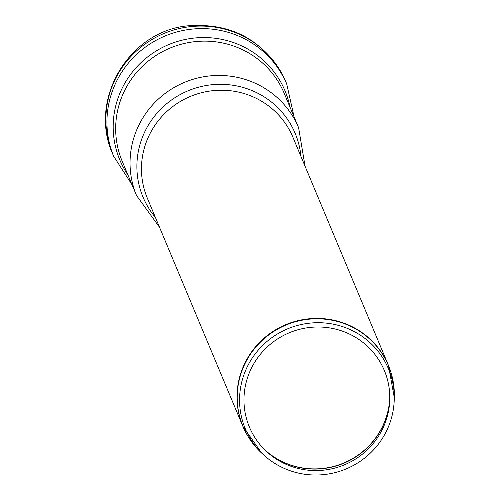 <?xml version="1.0" encoding="UTF-8"?>
<svg xmlns="http://www.w3.org/2000/svg" width="500" height="500" viewBox="0 0 500 500"><rect width="100%" height="100%" fill="white"/><g stroke="black" fill="none" stroke-linecap="round" stroke-linejoin="round"><path stroke-width="0.75" d="M281.938 462.337A73.156 71.556 -22.7 0 1 266.756 451.7A73.156 71.556 -22.7 0 1 289.244 332.781A73.156 71.556 -22.7 0 1 389.75 400.206A73.156 71.556 -22.7 0 1 281.938 462.337M279.844 466.275A77.6 75.906 -22.7 0 1 263.738 454.994A77.6 75.906 -22.7 0 1 287.594 328.844A77.6 75.906 -22.7 0 1 394.212 400.369A77.6 75.906 -22.7 0 1 279.844 466.275M265.781 450.794A74.381 72.756 157.3 0 0 280.225 460.712A74.381 72.756 157.3 0 0 389.781 398.875M389.794 397.375A74.438 72.812 -22.7 0 1 280.094 460.513A74.438 72.812 -22.7 0 1 264.706 449.744M393.031 380.812A78.906 77.181 157.3 0 0 388.431 365.369A78.906 77.181 157.3 0 0 320.006 318.463A78.906 77.181 157.3 0 0 246.612 359.812A78.906 77.181 157.3 0 0 242.862 426.319A78.906 77.181 157.3 0 0 250.631 440.431M246.812 360.169A78.831 77.106 -22.7 0 1 336.556 321.238A78.831 77.106 -22.7 0 1 394.306 397.7L388.431 365.369L292.894 137.188A78.906 77.181 -22.7 0 0 190.3 96.469A78.906 77.181 -22.7 0 0 147.325 198.137L242.862 426.319L261.769 453.188A78.831 77.106 -22.7 0 1 246.812 360.169M112.856 154.35C88.15 100.694 128.025 32.025 186.788 25.919C232.562 22.212 265.6 40.875 285.887 81.906A93.794 91.744 157.3 0 0 163.938 33.5A93.794 91.744 157.3 0 0 112.856 154.35L113.906 156.869A93.794 91.744 157.3 0 1 113.644 156.231A93.794 91.744 157.3 0 1 164.994 36.025A93.794 91.744 157.3 0 1 286.675 83.787L294.106 116.95M285.887 81.906L286.944 84.425A93.794 91.744 157.3 0 0 286.675 83.787M290.012 107.181A89.537 87.581 157.3 0 0 168.6 44.638A89.537 87.581 157.3 0 0 127.969 175.025M305.087 166.312L298.612 127.725L284.244 93.406A87.837 85.919 157.3 0 0 170.044 48.081A87.837 85.919 157.3 0 0 122.2 161.256L136.569 195.569L159.519 227.256M298.612 127.725A87.837 85.919 157.3 0 0 184.406 82.394A87.837 85.919 157.3 0 0 136.569 195.569M300.956 156.45A82.481 80.675 157.3 0 0 187.944 90.838A82.481 80.675 157.3 0 0 155.387 217.394M394.212 400.369L394.306 397.7M263.738 454.994L261.769 453.188M132.056 184.794L113.644 156.231"/></g></svg>
